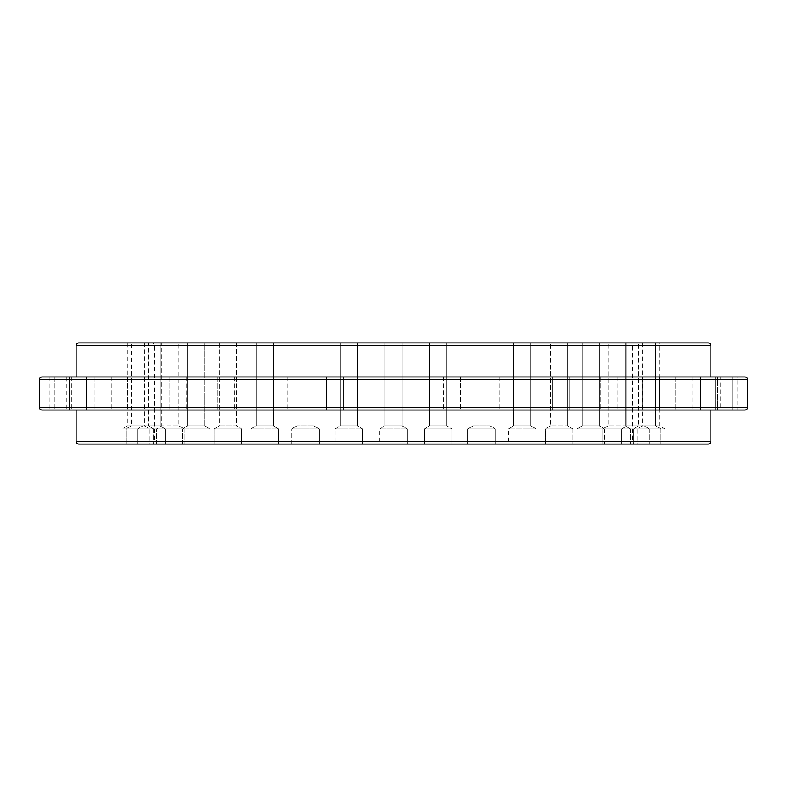 <?xml version="1.0" encoding="UTF-8"?>
<svg xmlns="http://www.w3.org/2000/svg" width="787" height="787" viewBox="0 0 787 787"><rect width="100%" height="100%" fill="white"/><g stroke="black" fill="none" stroke-linecap="round" stroke-linejoin="round"><path stroke-width="0.59" stroke-dasharray="3.94 2.95" d="M644.081 342.906L644.081 425.856L626.973 425.856L644.081 425.856L626.973 425.856L644.081 425.856L644.081 342.906L626.973 342.906L626.973 425.856L626.973 342.906L644.081 342.906L635.424 342.906A2.764 2.764 0 0 0 632.669 345.67L154.331 345.67L632.669 345.67L632.669 441.33A2.764 2.764 0 0 0 635.424 444.094L577.009 444.094L604.603 444.094L577.009 444.094L604.603 444.094L577.009 444.094L577.009 429.004L604.603 429.004L604.603 444.094L604.603 429.004L577.009 429.004L577.009 444.094M635.424 342.906L151.576 342.906A2.764 2.764 0 0 1 154.331 345.67L154.331 441.33A2.764 2.764 0 0 1 151.576 444.094L635.424 444.094M460.356 376.943L443.248 376.943L460.356 376.943L443.248 376.943L460.356 376.943L460.356 410.057L443.248 410.057L460.356 410.057L460.356 376.943L443.248 376.943L443.248 410.057L460.356 410.057M516.892 376.943L499.775 376.943L516.892 376.943L499.775 376.943L516.892 376.943L516.892 410.057L499.775 410.057L516.892 410.057L516.892 376.943L499.775 376.943L499.775 410.057L516.892 410.057M569.936 376.943L552.818 376.943L569.936 376.943L552.818 376.943L569.936 376.943L569.936 410.057L552.818 410.057L569.936 410.057L552.818 410.057L552.818 376.943L569.936 376.943L569.936 410.057M617.874 376.943L617.874 410.057L600.766 410.057L617.874 410.057L600.766 410.057L617.874 410.057L617.874 376.943L600.766 376.943L600.766 410.057L600.766 376.943L617.874 376.943M659.26 376.943L642.143 376.943L659.26 376.943L642.143 376.943L659.26 376.943L659.26 410.057L642.143 410.057L659.26 410.057L642.143 410.057L642.143 376.943L659.26 376.943L659.26 410.057M692.826 376.943L692.826 410.057L675.718 410.057L692.826 410.057L692.826 376.943L675.718 376.943L675.718 410.057L675.718 376.943L692.826 376.943L675.718 376.943M69.443 376.943L69.443 410.057L86.55 410.057L86.55 376.943L69.443 376.943L69.443 410.057L86.55 410.057L86.55 376.943L69.443 376.943L717.557 376.943L717.557 410.057L732.707 410.057L715.599 410.057L732.707 410.057L732.707 376.943L732.707 410.057L720.695 410.057L720.695 376.943L732.707 376.943L715.599 376.943L715.599 410.057L715.599 376.943L732.707 376.943L715.599 376.943L717.557 376.943L717.557 410.057L700.45 410.057L717.557 410.057L700.45 410.057L700.45 376.943L717.557 376.943L700.45 376.943L700.45 410.057M720.695 376.943L737.803 376.943L737.803 410.057L720.695 410.057M642.143 376.943L642.143 410.057M552.818 376.943L552.818 410.057M499.775 376.943L499.775 410.057M443.248 376.943L443.248 410.057M402.059 376.943L402.059 410.057L384.941 410.057L402.059 410.057L384.941 410.057L402.059 410.057L402.059 376.943L384.941 376.943L384.941 410.057L384.941 376.943L402.059 376.943L384.941 376.943M343.752 376.943L326.644 376.943L343.752 376.943L326.644 376.943L343.752 376.943L343.752 410.057L326.644 410.057L343.752 410.057L326.644 410.057L326.644 376.943L343.752 376.943L343.752 410.057M287.225 376.943L287.225 410.057L270.108 410.057L287.225 410.057L287.225 376.943L270.108 376.943L270.108 410.057L270.108 376.943L287.225 376.943L270.108 376.943M234.182 376.943L234.182 410.057L217.064 410.057L234.182 410.057L234.182 376.943L217.064 376.943L217.064 410.057L217.064 376.943L234.182 376.943M186.234 376.943L186.234 410.057L169.126 410.057L186.234 410.057L186.234 376.943L169.126 376.943L169.126 410.057L169.126 376.943L186.234 376.943L169.126 376.943M144.857 376.943L144.857 410.057L127.74 410.057L144.857 410.057L127.74 410.057L144.857 410.057L144.857 376.943L127.74 376.943L127.74 410.057L127.74 376.943L144.857 376.943M111.282 376.943L111.282 410.057L94.174 410.057L111.282 410.057L94.174 410.057L111.282 410.057L111.282 376.943L94.174 376.943L94.174 410.057L94.174 376.943L111.282 376.943L94.174 376.943M71.401 376.943L71.401 410.057L54.293 410.057L71.401 410.057L54.293 410.057L71.401 410.057L71.401 376.943L54.293 376.943L54.293 410.057L54.293 376.943L71.401 376.943M66.305 376.943L49.197 376.943L66.305 376.943L66.305 410.057L49.197 410.057L66.305 410.057M49.197 376.943L49.197 410.057M326.644 376.943L326.644 410.057M452.023 429.004L452.023 444.094L424.429 444.094L452.023 444.094L424.429 444.094L424.429 429.004L452.023 429.004L452.023 444.094L424.429 444.094L424.429 429.004L452.023 429.004L424.429 429.004L429.672 425.856L446.78 425.856L452.023 429.004L424.429 429.004L429.672 425.856L446.78 425.856L452.023 429.004M446.78 342.906L446.78 425.856L429.672 425.856L429.672 342.906L429.672 425.856L446.78 425.856L446.78 342.906L429.672 342.906M495.387 429.004L495.387 444.094L467.793 444.094L495.387 444.094L467.793 444.094L467.793 429.004L495.387 429.004L495.387 444.094L467.793 444.094L467.793 429.004L495.387 429.004L467.793 429.004L473.036 425.856L490.144 425.856L495.387 429.004L467.793 429.004L473.036 425.856L490.144 425.856L495.387 429.004M490.144 342.906L490.144 425.856L473.036 425.856L473.036 342.906L490.144 342.906L490.144 425.856L473.036 425.856L473.036 342.906L490.144 342.906L473.036 342.906M513.724 342.906L530.841 342.906L530.841 425.856L513.724 425.856L513.724 342.906L530.841 342.906L513.724 342.906L530.841 342.906L513.724 342.906L513.724 425.856L530.841 425.856L536.085 429.004L536.085 444.094L508.481 444.094L536.085 444.094L508.481 444.094L536.085 444.094L508.481 444.094L508.481 429.004L536.085 429.004L536.085 444.094M530.841 342.906L530.841 425.856L536.085 429.004L508.481 429.004L536.085 429.004L508.481 429.004L513.724 425.856L530.841 425.856L513.724 425.856L508.481 429.004L508.481 444.094M572.857 429.004L572.857 444.094L545.263 444.094L572.857 444.094L545.263 444.094L572.857 444.094L572.857 429.004L545.263 429.004L545.263 444.094L545.263 429.004L572.857 429.004L545.263 429.004L572.857 429.004L567.614 425.856L572.857 429.004M550.507 425.856L545.263 429.004L550.507 425.856L567.614 425.856L550.507 425.856L567.614 425.856L550.507 425.856L550.507 342.906L550.507 425.856M567.614 342.906L567.614 425.856L567.614 342.906L550.507 342.906L567.614 342.906M599.36 425.856L604.603 429.004L577.009 429.004L604.603 429.004L599.36 425.856L582.252 425.856L577.009 429.004L582.252 425.856L599.36 425.856L582.252 425.856L599.36 425.856L599.36 342.906L599.36 425.856M582.252 342.906L582.252 425.856L582.252 342.906L599.36 342.906L582.252 342.906M630.357 429.004L630.357 444.094L602.763 444.094L630.357 444.094L630.357 429.004L602.763 429.004L602.763 444.094L602.763 429.004L630.357 429.004L602.763 429.004L630.357 429.004L625.114 425.856L630.357 429.004M608.007 425.856L602.763 429.004L608.007 425.856L625.114 425.856L608.007 425.856L625.114 425.856L608.007 425.856L608.007 342.906L608.007 425.856M625.114 342.906L625.114 425.856L625.114 342.906L608.007 342.906M649.324 429.004L649.324 444.094L621.73 444.094L649.324 444.094L649.324 429.004L621.73 429.004L621.73 444.094L621.73 429.004L649.324 429.004L621.73 429.004L649.324 429.004L644.081 425.856L649.324 429.004M626.973 425.856L621.73 429.004L626.973 425.856M660.952 429.004L660.952 444.094L633.348 444.094L660.952 444.094L637.263 444.094L660.952 444.094L660.952 429.004L633.348 429.004L633.348 444.094L633.348 429.004L660.952 429.004L633.348 429.004L660.952 429.004L655.709 425.856L660.952 429.004M638.591 425.856L633.348 429.004L638.591 425.856L655.709 425.856L638.591 425.856L655.709 425.856L638.591 425.856L638.591 342.906L638.591 425.856M655.709 342.906L638.591 342.906L655.709 342.906L655.709 425.856L655.709 342.906L642.507 342.906L642.507 425.856L637.263 429.004L637.263 444.094M642.507 342.906L659.614 342.906L659.614 425.856L642.507 425.856L659.614 425.856L664.858 429.004L637.263 429.004L664.858 429.004L664.858 444.094M384.941 342.906L402.059 342.906L402.059 425.856L384.941 425.856L384.941 342.906L402.059 342.906L384.941 342.906L402.059 342.906L384.941 342.906L384.941 425.856L402.059 425.856L407.302 429.004L407.302 444.094L379.698 444.094L407.302 444.094L379.698 444.094L407.302 444.094L379.698 444.094L379.698 429.004L407.302 429.004L407.302 444.094M402.059 342.906L402.059 425.856L407.302 429.004L379.698 429.004L407.302 429.004L379.698 429.004L384.941 425.856L402.059 425.856L384.941 425.856L379.698 429.004L379.698 444.094M340.22 342.906L357.328 342.906L357.328 425.856L340.22 425.856L340.22 342.906L357.328 342.906L340.22 342.906L357.328 342.906L340.22 342.906L340.22 425.856L357.328 425.856L362.571 429.004L362.571 444.094L334.977 444.094L362.571 444.094L334.977 444.094L334.977 429.004L362.571 429.004L362.571 444.094M357.328 342.906L357.328 425.856L362.571 429.004L334.977 429.004L362.571 429.004L334.977 429.004L340.22 425.856L357.328 425.856L340.22 425.856L334.977 429.004L334.977 444.094M291.613 444.094L291.613 429.004L319.207 429.004L291.613 429.004L296.856 425.856L291.613 429.004L319.207 429.004L313.964 425.856L296.856 425.856L313.964 425.856L313.964 342.906L296.856 342.906L313.964 342.906L313.964 425.856L296.856 425.856L296.856 342.906L313.964 342.906L296.856 342.906L296.856 425.856L313.964 425.856L319.207 429.004L319.207 444.094L291.613 444.094L319.207 444.094L291.613 444.094L319.207 444.094L291.613 444.094L291.613 429.004L319.207 429.004L319.207 444.094M256.159 342.906L273.276 342.906L273.276 425.856L256.159 425.856L256.159 342.906L273.276 342.906L256.159 342.906L256.159 425.856L273.276 425.856L278.519 429.004L278.519 444.094L250.915 444.094L278.519 444.094L250.915 444.094L278.519 444.094L250.915 444.094L250.915 429.004L278.519 429.004L278.519 444.094M273.276 342.906L273.276 425.856L278.519 429.004L250.915 429.004L278.519 429.004L250.915 429.004L256.159 425.856L273.276 425.856L256.159 425.856L250.915 429.004L250.915 444.094M241.737 429.004L241.737 444.094L214.143 444.094L241.737 444.094L214.143 444.094L214.143 429.004L241.737 429.004L241.737 444.094L214.143 444.094L214.143 429.004L241.737 429.004L214.143 429.004L219.386 425.856L236.494 425.856L241.737 429.004L214.143 429.004L219.386 425.856L236.494 425.856L241.737 429.004M236.494 342.906L236.494 425.856L219.386 425.856L219.386 342.906L236.494 342.906L236.494 425.856L219.386 425.856L219.386 342.906L236.494 342.906L219.386 342.906M187.64 342.906L204.748 342.906L204.748 425.856L187.64 425.856L204.748 425.856L187.64 425.856L187.64 342.906L204.748 342.906L187.64 342.906L187.64 425.856L182.397 429.004L209.991 429.004L209.991 444.094L151.576 444.094M182.397 444.094L209.991 444.094L182.397 444.094L182.397 429.004L182.397 444.094L209.991 444.094L209.991 429.004L182.397 429.004L209.991 429.004L182.397 429.004L187.64 425.856L204.748 425.856L209.991 429.004L204.748 425.856L204.748 342.906M156.643 444.094L156.643 429.004L156.643 444.094L184.237 444.094L184.237 429.004L156.643 429.004L184.237 429.004L178.993 425.856L184.237 429.004L156.643 429.004L161.886 425.856L178.993 425.856L178.993 342.906L161.886 342.906L178.993 342.906L178.993 425.856L161.886 425.856L178.993 425.856L161.886 425.856L161.886 342.906L178.993 342.906L161.886 342.906L161.886 425.856L156.643 429.004L184.237 429.004L184.237 444.094L137.676 444.094L165.27 444.094L137.676 444.094L137.676 429.004L165.27 429.004L165.27 444.094L165.27 429.004L137.676 429.004L137.676 444.094M160.027 425.856L165.27 429.004L137.676 429.004L165.27 429.004L160.027 425.856L142.919 425.856L137.676 429.004L142.919 425.856L160.027 425.856L142.919 425.856L160.027 425.856L160.027 342.906L160.027 425.856M142.919 342.906L142.919 425.856L142.919 342.906L160.027 342.906L142.919 342.906M153.652 429.004L153.652 444.094L126.048 444.094L153.652 444.094L126.048 444.094L153.652 444.094L153.652 429.004L126.048 429.004L126.048 444.094L126.048 429.004L153.652 429.004L126.048 429.004L153.652 429.004L148.409 425.856L153.652 429.004M131.291 425.856L126.048 429.004L131.291 425.856L148.409 425.856L131.291 425.856L148.409 425.856L131.291 425.856L131.291 342.906L148.409 342.906L148.409 425.856L148.409 342.906L131.291 342.906L131.291 425.856M127.386 342.906L144.493 342.906L127.386 342.906L127.386 425.856L122.142 429.004L149.737 429.004L149.737 444.094L122.142 444.094L149.737 444.094M144.493 342.906L144.493 425.856L127.386 425.856L144.493 425.856L149.737 429.004L122.142 429.004L122.142 444.094L708.093 444.094M131.291 342.906L148.409 342.906L131.291 342.906M710.858 410.057L76.142 410.057L710.858 410.057M42.114 410.057L744.886 410.057M86.55 410.057L69.443 410.057M659.614 342.906L78.907 342.906M151.576 342.906L160.027 342.906M744.886 376.943L42.114 376.943M717.557 376.943L700.45 376.943M632.669 441.33L154.331 441.33L632.669 441.33M76.142 345.67L710.858 345.67M39.35 379.698L747.65 379.698M747.65 407.302L39.35 407.302M710.858 441.33L76.142 441.33"/><path stroke-width="1.18" d="M710.858 345.67L76.142 345.67A2.764 2.764 0 0 1 78.907 342.906L708.093 342.906A2.764 2.764 0 0 1 710.858 345.67L710.858 376.943M708.093 444.094L78.907 444.094A2.764 2.764 0 0 1 76.142 441.33L710.858 441.33A2.764 2.764 0 0 1 708.093 444.094M744.886 410.057L42.114 410.057A2.764 2.764 0 0 1 39.35 407.302L747.65 407.302A2.764 2.764 0 0 1 744.886 410.057M747.65 379.698L39.35 379.698A2.764 2.764 0 0 1 42.114 376.943L744.886 376.943A2.764 2.764 0 0 1 747.65 379.698L747.65 407.302M552.818 410.057L569.936 410.057M569.936 376.943L642.143 376.943M642.143 410.057L659.26 410.057M675.718 410.057L692.826 410.057L675.718 410.057M675.718 376.943L659.26 376.943M700.45 410.057L737.803 410.057M717.557 376.943L737.803 376.943M69.443 410.057L86.55 410.057M69.443 376.943L94.174 376.943M169.126 410.057L186.234 410.057L169.126 410.057M169.126 376.943L111.282 376.943M217.064 410.057L234.182 410.057L217.064 410.057M186.234 376.943L270.108 376.943M270.108 410.057L287.225 410.057L270.108 410.057M326.644 410.057L343.752 410.057M407.302 444.094L508.481 444.094M402.059 342.906L473.036 342.906M530.841 342.906L644.081 342.906M604.603 444.094L664.858 444.094L604.603 444.094M137.676 444.094L156.643 444.094M182.397 444.094L250.915 444.094M160.027 342.906L340.22 342.906M334.977 444.094L319.207 444.094M76.142 410.057L76.142 441.33M710.858 410.057L710.858 441.33M39.35 379.698L39.35 407.302M76.142 345.67L76.142 376.943M700.45 376.943L692.826 376.943M552.818 376.943L516.892 376.943M499.775 376.943L460.356 376.943M443.248 376.943L402.059 376.943M384.941 376.943L343.752 376.943M326.644 376.943L287.225 376.943M516.892 410.057L499.775 410.057M460.356 410.057L443.248 410.057M78.907 444.094L122.142 444.094M577.009 444.094L536.085 444.094M379.698 444.094L362.571 444.094M291.613 444.094L278.519 444.094M708.093 342.906L655.709 342.906M357.328 342.906L384.941 342.906M490.144 342.906L513.724 342.906M446.78 342.906L429.672 342.906M625.114 342.906L608.007 342.906M204.748 342.906L187.64 342.906M236.494 342.906L219.386 342.906M273.276 342.906L256.159 342.906"/></g></svg>
